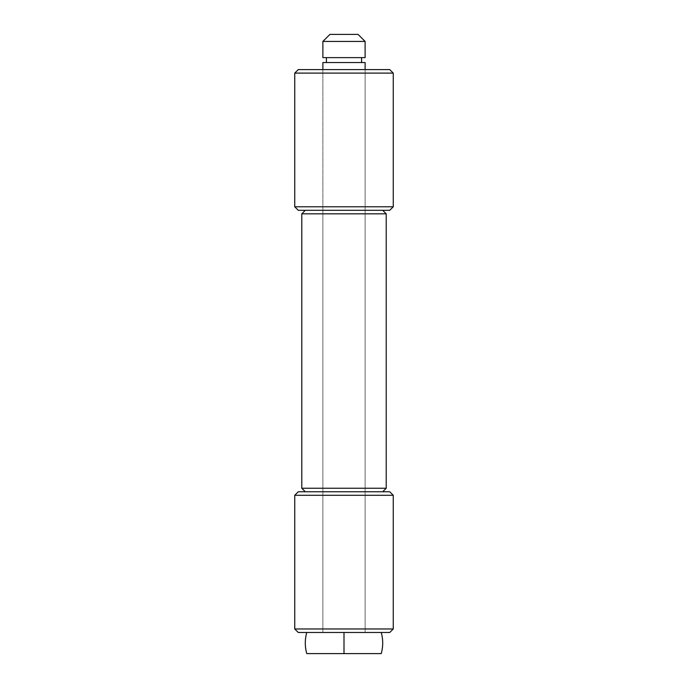 <?xml version="1.0" encoding="UTF-8"?>
<svg xmlns="http://www.w3.org/2000/svg" width="688" height="688" viewBox="0 0 688 688"><rect width="100%" height="100%" fill="white"/><g stroke="black" fill="none" stroke-linecap="round" stroke-linejoin="round"><path stroke-width="0.52" stroke-dasharray="3.44 2.58" d="M322.887 210.313L322.887 69.583L365.113 69.583L365.113 210.313L322.887 210.313L365.113 210.313L365.113 69.583L322.887 69.583L322.887 210.313L389.735 210.313L298.265 210.313L365.113 210.313L322.887 210.313L365.113 210.313L365.113 491.765L322.887 491.765L322.887 210.313L322.887 491.765L365.113 491.765L365.113 210.313L322.887 210.313M393.252 206.787L294.748 206.787L393.252 206.787M294.748 73.1L393.252 73.1L294.748 73.1M298.265 69.583L389.735 69.583L298.265 69.583M365.113 69.583L322.887 69.583L365.113 69.583L365.113 632.487L365.113 69.583M305.3 491.765L382.7 491.765L305.3 491.765M382.7 210.313L305.3 210.313L382.7 210.313M386.217 488.248L301.783 488.248L386.217 488.248M301.783 213.83L386.217 213.83L301.783 213.83M322.887 491.765L365.113 491.765L322.887 491.765L365.113 491.765L365.113 632.487L322.887 632.487L365.113 632.487L344 632.487L344 653.6L306.771 653.6L344 653.6L344 632.487L381.229 632.487L306.771 632.487L381.229 632.487L322.887 632.487L322.887 69.583L322.887 632.487L365.113 632.487L322.887 632.487L322.887 491.765L322.887 632.487L365.113 632.487L365.113 491.765L322.887 491.765M365.113 210.313L324.495 210.313L365.113 210.313M326.413 62.548L361.587 62.548L326.413 62.548M361.587 57.62L322.887 57.62L361.587 57.62M381.229 653.6L378.4 653.6M358.07 34.4L329.93 34.4L358.07 34.4M365.113 41.435L322.887 41.435L365.113 41.435M365.113 62.548L322.887 62.548L365.113 62.548M361.587 62.548L331.564 62.548L361.587 62.548M393.252 628.97L294.748 628.97L393.252 628.97M294.748 495.283L393.252 495.283L294.748 495.283M298.265 632.487L389.735 632.487L298.265 632.487M322.887 632.487L365.113 632.487L322.887 632.487M298.265 491.765L389.735 491.765L298.265 491.765M365.113 491.765L324.495 491.765L365.113 491.765"/><path stroke-width="1.03" d="M298.265 210.313L389.735 210.313L393.252 206.787L294.748 206.787L298.265 210.313L294.748 206.787L393.252 206.787L393.252 73.1L389.735 69.583L298.265 69.583L294.748 73.1L393.252 73.1L294.748 73.1L294.748 206.787L294.748 73.1L298.265 69.583L389.735 69.583L393.252 73.1L393.252 206.787L389.735 210.313L298.265 210.313M382.7 491.765L386.217 488.248L301.783 488.248L305.3 491.765L301.783 488.248L386.217 488.248L386.217 213.83L382.7 210.313L386.217 213.83L301.783 213.83L386.217 213.83L386.217 488.248L382.7 491.765M305.3 210.313L301.783 213.83L301.783 488.248L301.783 213.83L305.3 210.313M381.229 653.6A38.7 38.7 0 0 0 381.229 632.487A38.7 38.7 0 0 1 381.229 653.6L344 653.6L344 643.048L344 653.6L306.771 653.6A38.7 38.7 0 0 1 306.771 632.487A38.7 38.7 0 0 0 306.771 653.6L378.4 653.6M344 632.487L344 643.048L344 632.487L298.265 632.487L389.735 632.487L393.252 628.97L294.748 628.97L298.265 632.487L294.748 628.97L393.252 628.97L393.252 495.283L389.735 491.765L298.265 491.765L294.748 495.283L393.252 495.283L294.748 495.283L294.748 628.97L294.748 495.283L298.265 491.765L389.735 491.765L393.252 495.283L393.252 628.97L389.735 632.487L344 632.487M365.113 69.583L365.113 62.548L322.887 62.548L322.887 69.583L322.887 62.548L365.113 62.548L365.113 69.583M361.587 62.548L361.587 57.62L361.587 62.548M326.413 57.62L326.413 62.548L326.413 57.62M322.887 57.62L365.113 57.62L365.113 41.435L322.887 41.435L322.887 57.62L322.887 41.435L365.113 41.435L358.07 34.4L329.93 34.4L322.887 41.435L329.93 34.4L358.07 34.4L365.113 41.435L365.113 57.62L322.887 57.62"/></g></svg>
